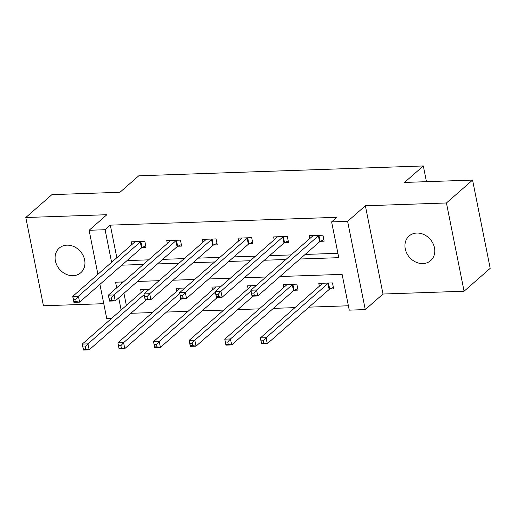 <?xml version="1.0" encoding="UTF-8"?>
<svg xmlns="http://www.w3.org/2000/svg" width="516" height="516" viewBox="0 0 516 516"><rect width="100%" height="100%" fill="white"/><g stroke="black" fill="none" stroke-linecap="round" stroke-linejoin="round"><path stroke-width="0.77" d="M73.066 275.686A16.357 13.732 -131.2 0 0 80.793 272.719A16.357 13.732 -131.2 0 0 83.07 255.414A16.357 13.732 -131.2 0 0 66.964 245.152A16.357 13.732 -131.2 0 0 59.23 248.112A16.357 13.732 -131.2 0 0 56.953 265.418A16.357 13.732 -131.2 0 0 73.066 275.686M422.914 263.586A16.357 13.732 -131.2 0 0 430.647 260.625A16.357 13.732 -131.2 0 0 432.924 243.32A16.357 13.732 -131.2 0 0 416.818 233.058A16.357 13.732 -131.2 0 0 409.085 236.018A16.357 13.732 -131.2 0 0 406.808 253.324A16.357 13.732 -131.2 0 0 422.914 263.586M111.611 318.359L106.741 318.527L99.917 284.361M426.461 181.677L423.32 165.959L138.778 175.795L119.97 192.275L51.922 194.629L25.8 217.513L43.434 305.769L103.774 303.685M423.32 165.959L404.512 182.438L472.566 180.084L490.2 268.339L464.077 291.224L446.443 202.969L365.373 205.774L347.616 221.338L365.251 309.594L349.261 310.142L342.114 274.364L279.969 276.518M365.373 205.774L383.007 294.03L464.077 291.224M383.007 294.03L365.251 309.594M130.871 313.296L152.459 312.554M166.494 312.064L188.082 311.322M202.117 310.838L223.705 310.09M237.741 309.606L259.335 308.858M273.364 308.375L294.959 307.626M308.994 307.143L348.39 305.775M472.566 180.084L446.443 202.969M121.673 281.988L121.924 283.245M123.937 293.301L126.362 305.44M329.982 289.005L333.678 288.876L332.485 282.91L318.785 283.387L319.352 286.245M294.352 290.231L298.055 290.108L296.861 284.142L283.155 284.619L283.729 287.476M256.175 285.548L247.532 285.851L248.106 288.708M220.551 286.78L211.908 287.083L212.482 289.94M184.928 288.012L176.285 288.309L176.859 291.172M149.305 289.244L140.662 289.541L141.229 292.404M299.944 259.013L338.78 257.671L331.627 221.893L336.851 217.313L110.314 225.144L116.829 257.729M127.046 260.593L148.634 259.845M162.669 259.361L184.257 258.613M198.292 258.129L219.88 257.381M233.916 256.897L255.504 256.149M269.539 255.665L291.134 254.917M305.169 254.433L337.903 253.304M320.449 241.295L324.145 241.172L322.952 235.206L309.252 235.683L309.819 238.54M284.826 242.526L288.521 242.404L287.328 236.438L273.628 236.909L274.196 239.772M249.196 243.758L252.892 243.636L251.705 237.67L237.999 238.14L238.573 241.004M213.572 244.99L217.268 244.861L216.081 238.902L202.375 239.372L202.949 242.236M177.949 246.222L181.645 246.093L180.452 240.134L166.752 240.604L167.326 243.468M142.326 247.454L146.022 247.325L144.828 241.365L131.129 241.836L131.696 244.7M97.905 274.312L89.107 230.278L106.87 214.714L25.8 217.513M89.107 230.278L105.09 229.723L111.604 262.309M110.314 225.144L105.09 229.723M331.627 221.893L347.616 221.338M123.434 281.93L115.578 282.2L116.7 287.825M118.712 297.88L121.137 310.013M265.934 277.002L244.345 277.743M230.31 278.234L208.716 278.975M194.68 279.466L173.092 280.207M159.057 280.698L137.469 281.439M121.821 265.172L143.409 264.424M157.445 263.94L179.033 263.192M193.068 262.709L214.656 261.96M228.691 261.477L250.286 260.728M264.315 260.245L285.909 259.496M323.842 239.663L320.159 241.436A2.554 0.787 -11.3 0 0 319.604 241.785L257.748 295.984L252.04 296.178L250.847 290.218L312.702 236.018A2.554 0.787 -11.3 0 0 312.928 235.683L312.948 235.554M251.563 293.133L250.847 290.218L256.562 290.018L257.748 295.984L254.324 295.442L253.846 293.056L251.563 293.133L252.04 295.52L254.324 295.442M319.256 235.335L318.965 235.47A2.554 0.787 -11.3 0 0 318.411 235.818L256.562 290.018L253.846 293.056M252.04 296.178L252.04 295.52M322.481 283.258L322.461 283.387A2.554 0.787 168.7 0 1 322.236 283.723L260.38 337.922L266.088 337.722L267.282 343.688L329.137 289.489A2.554 0.787 168.7 0 1 329.692 289.141L333.375 287.367M263.857 343.146L267.282 343.688L261.573 343.882L260.38 337.922L261.573 343.224L263.857 343.146L263.379 340.76L261.096 340.844M263.379 340.76L266.088 337.722L327.944 283.523A2.554 0.787 168.7 0 1 328.499 283.181L328.789 283.039M261.573 343.224L261.573 343.882M288.218 240.888L284.535 242.668A2.554 0.787 -11.3 0 0 283.981 243.017L222.125 297.216L216.417 297.41L215.224 291.45L277.079 237.25A2.554 0.787 -11.3 0 0 277.305 236.915L277.324 236.786M215.94 294.365L215.224 291.45L220.932 291.25L222.125 297.216L218.7 296.674L218.223 294.288L215.94 294.365L216.41 296.752L218.7 296.674M283.632 236.567L283.342 236.702A2.554 0.787 -11.3 0 0 282.787 237.05L220.932 291.25L218.223 294.288M216.417 297.41L216.41 296.752M252.595 242.12L248.912 243.9A2.554 0.787 -11.3 0 0 248.357 244.249L186.502 298.448L180.794 298.641L179.6 292.682L241.456 238.482A2.554 0.787 -11.3 0 0 241.681 238.147L241.694 238.018M180.31 295.597L179.6 292.682L185.309 292.482L186.502 298.448L183.07 297.906L182.593 295.52L180.31 295.597L180.787 297.984L183.07 297.906M248.009 237.799L247.719 237.934A2.554 0.787 -11.3 0 0 247.164 238.282L185.309 292.482L182.593 295.52M180.794 298.641L180.787 297.984M286.857 284.49L286.838 284.619A2.554 0.787 168.7 0 1 286.612 284.955L224.757 339.154L230.465 338.954L231.658 344.92L293.514 290.721A2.554 0.787 168.7 0 1 294.068 290.373L297.751 288.599M228.227 344.378L231.658 344.92L225.95 345.114L224.757 339.154L225.944 344.456L228.227 344.378L227.756 341.992L225.466 342.076M227.756 341.992L230.465 338.954L292.32 284.755A2.554 0.787 168.7 0 1 292.875 284.413L293.165 284.271M225.944 344.456L225.95 345.114M251.228 285.722L251.215 285.851A2.554 0.787 168.7 0 1 250.989 286.187L189.133 340.386L194.842 340.186L196.035 346.152L253.104 296.145M192.603 345.61L196.035 346.152L190.327 346.346L189.133 340.386L190.32 345.688L192.603 345.61L192.126 343.224L189.843 343.308M192.126 343.224L194.842 340.186L251.002 290.979M190.32 345.688L190.327 346.346M216.965 243.352L213.282 245.132A2.554 0.787 -11.3 0 0 212.727 245.481L150.878 299.68L145.17 299.873L143.977 293.914L205.832 239.714A2.554 0.787 -11.3 0 0 206.052 239.379L206.071 239.25M144.686 296.829L143.977 293.914L149.685 293.714L150.878 299.68L147.447 299.138L146.97 296.752L144.686 296.829L145.164 299.216L147.447 299.138M212.379 239.031L212.095 239.166A2.554 0.787 -11.3 0 0 211.541 239.514L149.685 293.714L146.97 296.752M145.17 299.873L145.164 299.216M181.342 244.584L177.659 246.364A2.554 0.787 -11.3 0 0 177.104 246.713L115.249 300.912L109.54 301.105L108.354 295.146L170.203 240.946A2.554 0.787 -11.3 0 0 170.428 240.611L170.448 240.482M109.063 298.061L108.354 295.146L114.062 294.946L115.249 300.912L111.824 300.37L111.346 297.984L109.063 298.061L109.54 300.447L111.824 300.37M176.756 240.263L176.472 240.398A2.554 0.787 -11.3 0 0 175.911 240.746L114.062 294.946L111.346 297.984M109.54 301.105L109.54 300.447M145.718 245.816L142.035 247.596A2.554 0.787 -11.3 0 0 141.481 247.944L79.625 302.137L73.917 302.337L72.724 296.377L134.579 242.178A2.554 0.787 -11.3 0 0 134.805 241.843L134.824 241.707M73.44 299.293L72.724 296.377L78.438 296.178L79.625 302.137L76.2 301.602L75.723 299.216L73.44 299.293L73.917 301.679L76.2 301.602M141.132 241.494L140.842 241.63A2.554 0.787 -11.3 0 0 140.287 241.978L78.438 296.178L75.723 299.216M73.917 302.337L73.917 301.679M215.604 286.954L215.585 287.083A2.554 0.787 168.7 0 1 215.359 287.418L153.51 341.618L159.218 341.418L160.411 347.384L217.481 297.377M156.98 346.842L160.411 347.384L154.697 347.578L153.51 341.618L154.697 346.92L156.98 346.842L156.503 344.456L154.22 344.533M156.503 344.456L159.218 341.418L215.378 292.211M154.697 346.92L154.697 347.578M179.981 288.186L179.961 288.315A2.554 0.787 168.7 0 1 179.736 288.65L117.88 342.85L123.595 342.65L124.782 348.616L181.858 298.609M121.357 348.074L124.782 348.616L119.073 348.81L117.88 342.85L119.073 348.152L121.357 348.074L120.879 345.688L118.596 345.765M120.879 345.688L123.595 342.65L179.755 293.443M119.073 348.152L119.073 348.81M144.357 289.418L144.338 289.547A2.554 0.787 168.7 0 1 144.112 289.882L82.257 344.082L87.965 343.882L89.158 349.848L146.228 299.835M85.733 349.306L89.158 349.848L83.45 350.042L82.257 344.082L83.45 349.384L85.733 349.306L85.256 346.92L82.973 346.997M85.256 346.92L87.965 343.882L144.125 294.675M83.45 349.384L83.45 350.042M318.965 235.47L320.159 241.436M318.411 235.818L319.604 241.785M329.137 289.489L327.944 283.523M329.692 289.141L328.499 283.181M283.342 236.702L284.535 242.668M282.787 237.05L283.981 243.017M247.719 237.934L248.912 243.9M247.164 238.282L248.357 244.249M293.514 290.721L292.32 284.755M294.068 290.373L292.875 284.413M212.095 239.166L213.282 245.132M211.541 239.514L212.727 245.481M176.472 240.398L177.659 246.364M175.911 240.746L177.104 246.713M140.842 241.63L142.035 247.596M140.287 241.978L141.481 247.944"/></g></svg>

